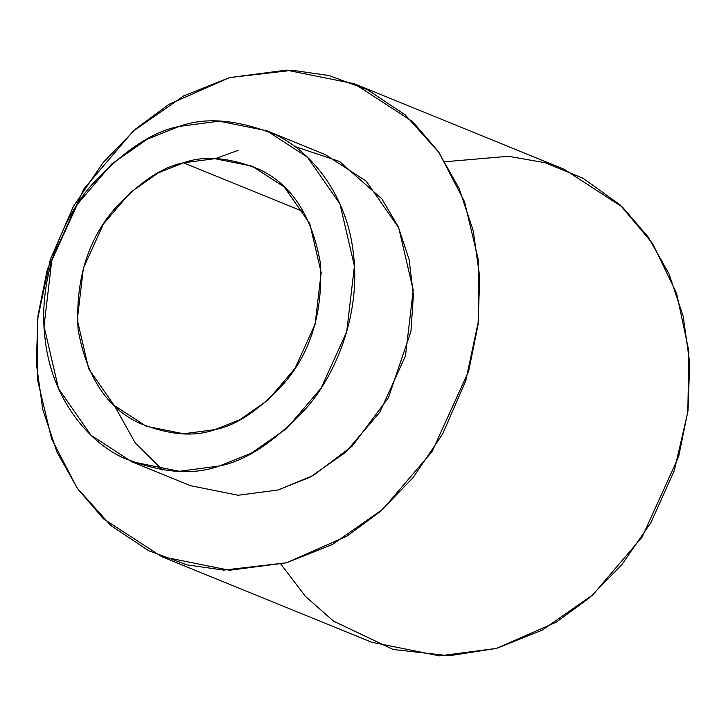 <?xml version="1.0" encoding="UTF-8"?>
<svg xmlns="http://www.w3.org/2000/svg" width="726" height="726" viewBox="0 0 726 726"><rect width="100%" height="100%" fill="white"/><g stroke="black" fill="none" stroke-linecap="round" stroke-linejoin="round"><path stroke-width="1.09" d="M179.277 126.406C152.215 131.533 122.712 151.371 90.768 185.901C60.73 221.094 37.679 281.289 45.066 338.77C51.228 396.587 86.521 440.682 122.685 457.607C160.482 472.889 192.644 475.702 219.179 466.038C246.232 460.91 275.735 441.081 307.679 406.551C337.726 371.358 360.768 311.164 353.39 253.683C347.228 195.866 311.935 151.77 275.762 134.845C237.965 119.563 205.803 116.75 179.277 126.406L219.161 121.169L266.705 130.734L307.479 157.243L339.94 203.87L354.424 266.124L346.692 331.846L321.101 388.156L286.661 428.503L251.232 453.251L219.179 466.038L179.286 471.274L131.751 461.718L90.977 435.21L58.516 388.573L44.023 326.319L51.755 260.598L77.355 204.296L111.786 163.94L147.215 139.201L179.277 126.406M183.551 162.796C204.396 155.21 229.67 157.415 259.363 169.43C291.48 184.486 311.808 215.613 320.347 262.794C323.088 311.59 311.118 351.629 284.438 382.911C259.345 410.045 236.159 425.618 214.896 429.647C194.06 437.243 168.786 435.028 139.093 423.022C106.976 407.967 86.639 376.839 78.099 329.649C75.368 280.862 87.338 240.823 114.009 209.542C139.111 182.407 162.288 166.826 183.551 162.796L158.359 172.852L130.526 192.29L103.464 223.989L83.354 268.23L77.283 319.876L88.672 368.79L114.173 405.426L146.207 426.253L183.56 433.767L214.896 429.647L240.088 419.601L267.93 400.162L294.983 368.454L315.093 324.213L321.173 272.577L309.784 223.662L284.283 187.018L252.24 166.2L214.887 158.685L183.551 162.796L303.722 211.792L183.551 162.796M238.064 150.382L215.159 158.685M114.445 405.689L135.299 443.023L162.651 470.012M131.751 461.718L190.539 485.685L238.083 495.25L277.967 490.014L310.029 477.218L345.449 452.48L379.889 412.123L405.489 355.822L413.221 290.101L398.728 227.846L366.267 181.21L325.493 154.702L266.705 130.734M229.516 77.6L168.995 104.326L135.898 128.765L103.083 162.588L73.353 206.474L50.285 259.663L37.552 319.386L37.788 380.969L51.582 438.813L77.11 487.981L110.833 525.497L148.676 550.735L187.126 564.892L223.708 570.101L286.516 562.786L347.037 536.069L380.134 511.621L412.949 477.808L442.678 433.921L465.747 380.733L478.488 321.001L478.243 259.418L464.459 201.574L438.921 152.406L405.208 114.889L367.356 89.652L328.905 75.504L292.324 70.286L229.516 77.6L286.498 70.123L354.415 83.78L412.658 121.641L438.259 151.453L459.032 188.261L473.261 230.85L479.732 277.196L478.053 324.803L468.687 371.086L432.124 451.527L382.929 509.171L332.317 544.518L286.516 562.786L229.534 570.264L161.626 556.606L103.373 518.745L77.773 488.934L57 452.126L42.78 409.546L36.3 363.191L37.979 315.583L47.344 269.301L83.907 188.869L133.103 131.215L183.714 95.877L229.516 77.6M294.593 146.407L339.623 161.499L381.958 198.988L398.238 226.748L409.083 259.391L413.403 295.074L410.916 331.483L388.455 397.648L352.228 446.127L313.269 475.457L277.967 490.014M161.626 556.606L371.585 642.22L439.502 655.877L496.484 648.4L542.286 630.123L592.897 594.785L642.093 537.131L678.656 456.699L688.021 410.417L689.7 362.809L683.22 316.454L669 273.874L648.227 237.066L622.627 207.255L564.374 169.394L354.415 83.78M445.056 161.753L508.463 156.271L545.026 162.733L583.096 178.287L620.131 204.913L652.601 243.546L676.605 293.322L688.856 351.094L687.831 411.978L674.3 470.593L650.95 522.557L621.329 565.336L588.859 598.306L556.198 622.182L496.484 648.4L449.058 655.769L393.147 649.48L333.533 621.138L305.474 596.409L280.944 564.247"/></g></svg>

